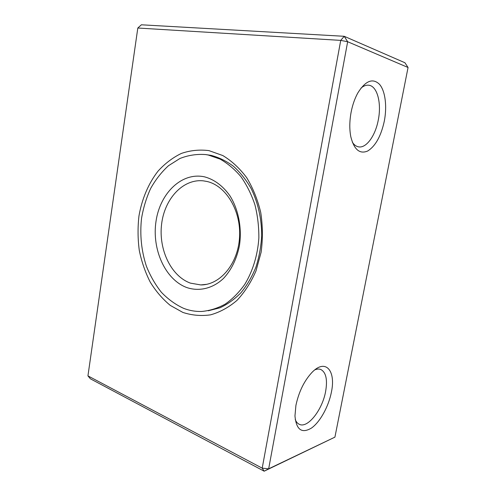 <?xml version="1.0" encoding="UTF-8"?>
<svg xmlns="http://www.w3.org/2000/svg" width="496" height="496" viewBox="0 0 496 496"><rect width="100%" height="100%" fill="white"/><g stroke="black" fill="none" stroke-linecap="round" stroke-linejoin="round"><path stroke-width="0.74" d="M208.959 150.623L222.803 155.546C231.694 160.915 239.667 168.293 246.704 177.692C252.991 188.083 257.672 199.696 260.747 212.53C262.756 225.748 262.886 238.985 261.125 252.228L256.01 270.89C250.995 282.398 244.64 292.237 236.958 300.409C228.724 307.402 219.926 312.213 210.564 314.842C201.122 316.181 191.896 315.375 182.875 312.43L170.277 305.4C162.552 299.032 155.868 291.251 150.214 282.069C145.254 272.273 141.614 261.745 139.295 250.492C137.77 239.029 137.652 227.552 138.948 216.064C141.875 199.082 148.409 183.532 158.013 171.157C164.926 163.556 172.689 157.654 181.307 153.45C190.266 150.369 199.485 149.426 208.959 150.623M208.289 310.763L219.889 307.824C227.447 304.352 234.453 299.336 240.92 292.789C246.927 285.423 251.906 276.917 255.874 267.263C259.135 257.12 261.076 246.512 261.702 235.433C261.652 218.773 257.982 202.542 251.193 188.641C246.159 179.881 240.262 172.441 233.504 166.315C226.393 161.064 218.934 157.418 211.116 155.372L205.586 154.566C196.757 153.921 188.207 155.229 179.936 158.484L168.485 165.72C161.535 172.062 155.583 179.651 150.641 188.492C146.357 197.873 143.319 207.88 141.515 218.507C139.76 234.924 141.379 250.802 146.376 266.147C150.269 275.869 155.267 284.574 161.361 292.262C168.014 299.2 175.404 304.544 183.545 308.307C189.398 310.589 195.436 311.643 201.649 311.469C209.703 310.738 217.533 308.301 225.141 304.16C232.463 299.057 239.022 292.442 244.801 284.326C252.749 271.244 257.672 255.217 258.85 238.161C258.955 226.728 257.641 215.593 254.913 204.755C251.416 194.333 246.772 184.996 240.982 176.737C234.664 169.285 227.695 163.401 220.063 159.092L208.252 155.019L205.586 154.566M295.92 405.387C298.809 391.865 304.153 380.891 311.941 372.465C325.531 358.162 336.077 370.611 331.402 392.125C328.619 406.466 320.106 422.022 311.426 428.091C301.742 433.808 296.255 429.753 294.965 415.908L295.92 405.387M295.232 419.517C296.211 421.941 297.594 423.547 299.379 424.347C307.83 428.606 322.456 409.628 325.624 391.437C327.651 379.583 326.015 372.254 320.72 369.452C318.984 368.801 317.012 368.937 314.811 369.867M351.087 112.356C352.501 105.022 354.739 98.568 357.802 92.981C365.54 80.656 372.794 77.785 379.558 84.376C385.349 91.128 387.171 106.51 384.307 121.142C380.996 136.22 375.441 146.184 367.641 151.032C359.693 154.368 354.082 149.618 350.815 136.772C349.382 129.425 349.475 121.284 351.087 112.356M352.315 142.16C354.094 144.882 356.19 146.45 358.608 146.866C366.339 148.372 375.379 135.699 378.268 120.063C381.74 103.28 377.289 85.827 368.602 85.194C366.104 84.94 363.549 85.926 360.933 88.152M137.814 28.018L87.941 375.881L262.204 468.162L340.733 40.387L137.814 28.018L141.372 24.8L344.218 36.295L404.928 62.744L408.059 67.493L347.659 41.732L268.658 468.825L334.924 437.137L408.059 67.493M334.924 437.137L264.151 471.2L90.408 378.814L87.941 375.881M262.204 468.162L264.151 471.2L268.658 468.825L262.204 468.162M340.733 40.387L347.659 41.732L344.218 36.295L340.733 40.387M204.724 176.892C214.495 179.602 222.902 185.913 229.946 195.821C238.52 209.554 242.104 228.216 239.413 245.799C236.697 259.042 231.396 269.911 223.516 278.399C212.765 288.567 199.2 291.71 186.88 287.581C165.156 279.657 151.646 249.166 156.042 221.123C160.14 193.012 181.939 171.728 204.724 176.892M190.452 283.135L200.781 284.927C219.902 285.157 237.968 264.12 239.537 237.466C241.304 210.843 225.978 185.603 206.894 181.462L203.385 180.86C182.937 178.603 164.511 198.859 161.597 224.192C158.46 249.488 170.99 276.167 190.452 283.135M206.652 284.32L200.781 284.927"/></g></svg>
